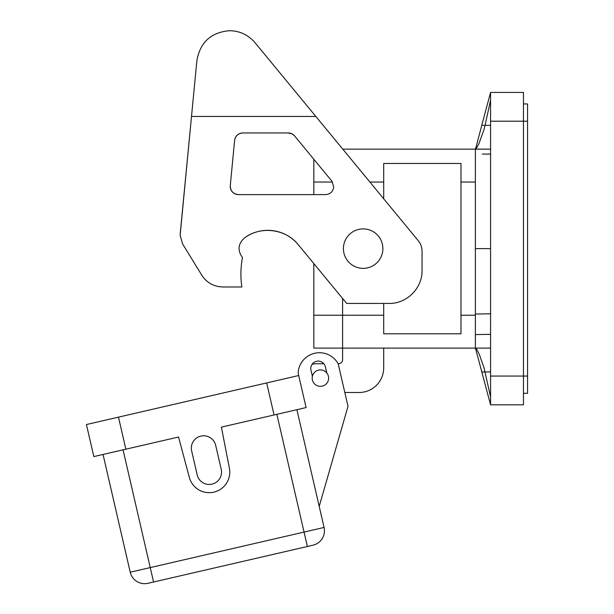 <?xml version="1.0" encoding="UTF-8"?>
<svg xmlns="http://www.w3.org/2000/svg" width="614" height="614" viewBox="0 0 614 614"><rect width="100%" height="100%" fill="white"/><g stroke="black" fill="none" stroke-linecap="round" stroke-linejoin="round"><path stroke-width="0.92" d="M363.15 268.364A19.732 19.732 0 0 1 343.426 249.261A19.732 19.732 0 0 1 363.15 228.899A19.732 19.732 0 0 1 382.875 248.632A19.732 19.732 0 0 1 363.15 268.364M475.704 147.936L475.535 149.11L476.165 148.665L478.843 143.899L484.001 129.592L485.045 125.317L481.767 125.317L490.578 92.43L490.578 100.259L490.578 92.43L523.458 92.43L523.458 376.06L490.578 376.06L490.578 248.632L475.374 248.632L475.374 182.043L460.984 182.043L460.984 163.454L460.984 333.809L383.704 333.809L383.704 315.228L383.704 333.809M523.458 393.328L527.572 393.328L527.572 103.943L523.458 103.943M460.984 163.454L383.704 163.454L383.704 198.782M182.565 243.858L201.806 275.218L182.565 243.858L180.14 235.262L191.107 120.628M490.578 397.005L490.578 404.833L475.512 348.345L476.863 349.612L479.273 354.316L484.001 367.671L490.578 397.005L490.578 404.833L490.578 376.06M244.341 238.055C260.459 225.653 285.617 228.746 298.25 244.687A39.465 39.465 0 0 0 244.341 238.055C238.009 243.996 237.388 250.481 242.469 257.527C240.619 267.313 240.419 277.129 241.855 286.984L222.828 286.984C213.787 286.692 206.78 282.77 201.806 275.218M238.455 194.615C233.105 193.993 230.38 190.992 230.273 185.605A8.22 8.22 0 0 0 238.455 194.615L325.543 194.615C330.286 194.193 333.018 191.629 333.747 186.925L331.89 181.168L294.613 135.947L292.233 133.975L288.273 132.954L242.814 132.954C238.186 133.353 235.461 135.824 234.625 140.391A8.22 8.22 0 0 1 242.814 132.954L242.806 132.954M342.597 298.481L342.597 348.107L313.823 348.107L313.823 263.575M313.823 194.615L313.823 159.249M490.578 334.338L475.374 334.599L490.578 334.338M475.374 182.043L475.374 149.156L342.789 149.156L319.272 120.628M475.735 349.435L475.374 348.107L342.597 348.107L342.597 359.62A4.114 4.114 0 0 1 338.483 363.734L338.483 363.734A4.114 4.114 0 0 0 342.597 359.62M527.572 376.06L523.458 376.06L523.458 404.833L490.578 404.833L523.458 404.833M298.25 244.687L346.672 303.431L389.169 303.431C406.744 303.8 422.424 288.119 422.056 270.544L422.056 251.21C422.01 247.296 420.759 243.804 418.303 240.757L315.842 116.46L191.507 116.46L180.217 233.681M475.612 348.107L490.578 348.107L475.374 348.107L475.374 315.228L460.984 315.228M475.374 248.632L475.374 315.228M383.704 303.431L383.704 315.228L313.823 315.228M475.474 148.803L475.72 147.874M490.578 125.317L485.045 125.317L490.578 100.259L490.578 154.091L482.358 154.091M490.578 248.632L490.578 154.091M230.273 185.605L234.625 140.391M191.507 116.46L196.902 60.433C200.233 42.182 211.147 32.273 229.636 30.7C239.867 30.923 248.325 34.914 255.01 42.665L315.842 116.46M294.613 135.947A8.22 8.22 0 0 0 288.273 132.954M481.767 125.317L475.535 149.102L490.578 149.156L475.374 149.156M311.943 364.524A8.22 8.22 0 0 1 315.466 363.734L323.831 363.734L315.466 363.734M359.036 392.507L344.815 392.507L359.036 392.507A24.667 24.667 0 0 0 383.704 367.84L383.704 348.107M328.62 378.117A8.22 8.22 0 0 1 320.401 386.336A8.22 8.22 0 0 1 312.173 378.117A8.22 8.22 0 0 1 320.401 369.897A8.22 8.22 0 0 1 328.62 378.117M319.211 506.389L348.008 406.338L338.207 363.879A21.329 21.329 0 0 0 298.151 373.128L298.703 375.53L86.428 424.543L93.827 456.586L125.87 449.187L118.471 417.144M312.38 376.29L310.968 370.173A7.399 7.399 0 0 1 316.517 361.293A7.399 7.399 0 0 1 325.389 366.842L326.801 372.959M276.868 414.327L304.053 532.077L324.077 527.457L296.892 409.699M103.037 454.452L130.222 572.21L150.246 567.589L153.577 582.003L147.974 583.3L312.986 545.201A14.797 14.797 0 0 0 324.077 527.457A14.797 14.797 0 0 1 312.986 545.201A14.797 14.797 0 0 0 323.248 536.644M298.703 375.53L306.102 407.573L221.401 427.129L229.39 468.206A20.554 20.554 0 0 1 213.833 492.159A20.554 20.554 0 0 1 189.358 477.446L178.528 437.03L125.87 449.187M134.996 580.107A14.797 14.797 0 0 0 147.974 583.3A14.797 14.797 0 0 1 130.222 572.21A14.797 14.797 0 0 0 134.996 580.107M123.061 449.832L150.246 567.589L304.053 532.077L307.384 546.498L312.986 545.201A14.797 14.797 0 0 0 324.077 527.457M191.645 450.876A12.334 12.334 0 0 1 200.893 436.086A12.334 12.334 0 0 1 215.683 445.327L221.224 469.357A12.334 12.334 0 0 1 211.983 484.147A12.334 12.334 0 0 1 197.194 474.906L191.645 450.876M490.578 121.204L527.572 121.204M383.704 182.043L369.897 182.043M475.374 314.053L490.578 313.785L475.374 314.053M490.578 371.954L481.767 371.954M313.823 182.043L332.519 182.043M130.222 572.21A14.797 14.797 0 0 0 147.974 583.3M274.059 414.972L266.668 382.929"/></g></svg>
